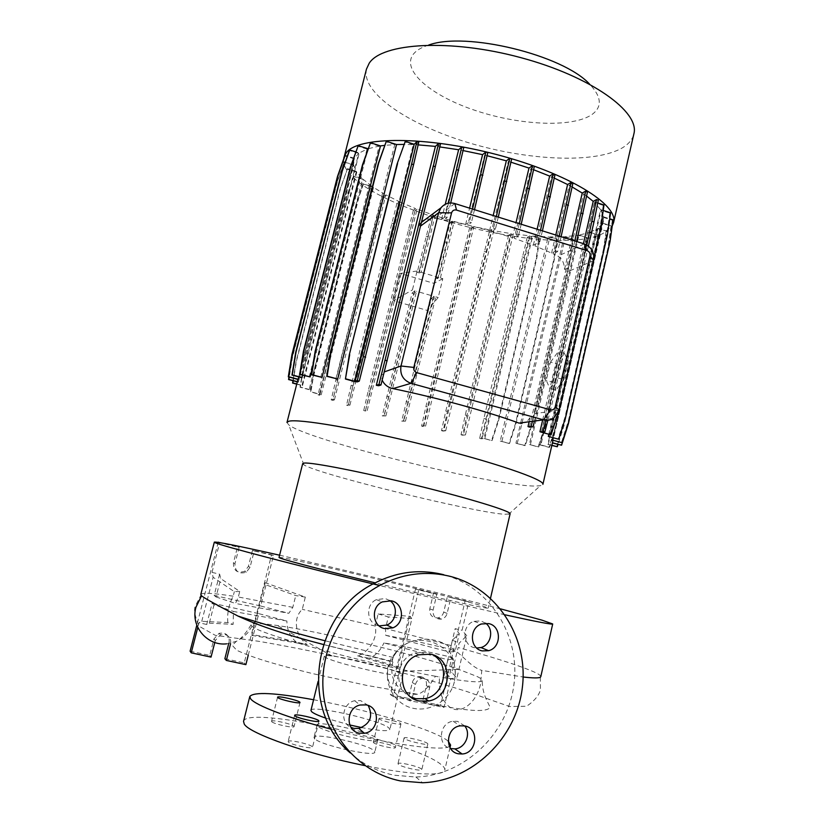 <?xml version="1.0" encoding="UTF-8"?>
<svg xmlns="http://www.w3.org/2000/svg" width="824" height="824" viewBox="0 0 824 824"><rect width="100%" height="100%" fill="white"/><g stroke="black" fill="none" stroke-linecap="round" stroke-linejoin="round"><path stroke-width="0.62" stroke-dasharray="4.12 3.09" d="M454.364 681.829C450.058 700.153 430.725 712.07 413.421 708.352C395.942 704.953 383.778 685.712 388.341 667.213L395.51 652.763C415.008 627.424 457.093 643.699 455.26 674.928L454.364 681.829M323.389 644.533L392.914 662.022L392.121 664.68C389.01 688.534 408.828 695.157 417.562 694.261C423.145 692.799 429.098 686.783 435.433 676.246L439.511 676.998C438.523 691.284 442.055 701.409 450.1 707.394C460.791 714.81 476.457 703.057 480.536 683.951L481.772 670.386L523.127 677.009M433.156 654.977L426.739 652.371L415.049 652.979C395.87 658.304 392.749 688.864 410.64 696.867M373.591 742.702L373.324 742.228C373.221 740.416 392.605 744.803 395.005 747.131L395.324 747.636C395.51 749.469 375.775 744.989 373.591 742.702M379.277 718.981L378.999 718.559C378.844 716.983 398.177 721.391 400.629 723.493L400.948 723.946C401.185 725.553 381.502 721.041 379.277 718.981M271.673 721.628L271.559 721.299C271.498 719.362 292.335 723.966 293.911 726.222L294.055 726.583C294.209 728.54 273.002 723.853 271.673 721.628M288.318 741.888L288.173 741.476C288.142 739.231 310.463 744.144 312.348 746.781L312.533 747.244C312.677 749.521 289.914 744.494 288.318 741.888M398.342 764.301L397.992 763.694C397.92 761.613 418.582 766.299 421.414 768.998L421.806 769.647C421.981 771.758 400.907 766.969 398.342 764.301M404.429 738.572L404.079 738.036C403.935 736.223 424.545 740.931 427.429 743.372L427.841 743.948C428.068 745.802 407.056 740.982 404.429 738.572M389.752 600.552L385.292 598.554L376.393 599.625C364.95 604.62 366.628 623.665 378.71 625.797L379.133 625.89M368.225 705.499L360.624 700.616L354.639 700.73C342.259 703.16 339.581 722.607 351.003 727.386M464.726 725.934L457.536 721.371L453.066 721.237C439.12 722.617 437.008 745.72 450.604 748.532M485.707 623.253L480.897 620.936L473.944 621.327C461.605 624.963 462.161 645.563 474.665 647.746L476.725 648.035M504.999 614.807L379.586 585.524M392.914 662.022L392.1 661.332L393.151 657.459C404.244 635.726 433.053 635.253 448.647 646.274C461.625 653.195 469.958 666.832 481.772 670.386M540.801 676.648C540.884 675.361 537.516 673.311 530.697 670.499C515.731 664.463 491.547 656.8 458.154 647.51L451.954 672.58L456.908 678.018L466.775 635.778L459.174 643.153L458.154 647.51M302.686 463.624L303.932 464.891C318.352 474.264 473.748 512.435 504.649 514.289L510.097 513.836M279.017 557.488C278.409 554.964 451.707 596.401 483.245 606.237L488.21 608.102C489.93 609.636 435.917 597.678 375.126 582.846M286.979 422.454L288.74 424.875C308.609 440.449 494.143 486.325 535.147 486.047L540.328 485.748L542.903 484.368M366.453 69.134C361.067 93.153 409.034 124.96 468.434 142.696C527.824 160.587 595.175 163.935 622.676 147.671C628.764 143.973 632.471 139.462 633.821 134.127M343.608 159.166C339.684 202.117 550.092 260.827 602.972 233.47L612.242 225.951M428.655 45.062C421.466 47.339 416.367 50.367 413.37 54.147C400.691 70.524 431.683 96.212 476.148 110.746C520.49 125.485 572.896 127.844 592.065 114.454C602.437 106.852 601.613 96.748 589.593 84.13M401.659 673.908L402.833 675.103C404.44 679.429 331.104 662.393 324.996 656.986L324.316 656.11C324.594 655.43 327.21 655.399 332.165 656.007C347.213 657.768 381.903 666.153 395.994 671.447L401.659 673.908M435.433 676.246C367.895 664.175 257.5 633.687 252.051 626.219L251.042 624.85C251.485 622.779 260.26 622.995 277.369 625.509C322.915 632.09 415.584 654.503 458.855 669.418L477.044 676.483C481.051 678.43 482.792 679.862 482.246 680.789C480.495 682.921 466.25 681.664 439.511 676.998M310.957 710.391C310.916 704.51 380.132 720.083 388.784 727.85L389.865 729.487C388.413 731.496 379.05 730.878 361.777 727.602M349.788 724.976L325.902 718.178M313.584 699.731C365.32 709.207 430.798 728.694 446.721 740.024L448.204 741.136M449.41 746.4C443.044 751.725 386.672 743.969 331.33 729.25M243.533 721.402C246.335 704.839 414.184 741.95 441.015 764.476C443.868 766.67 445.125 768.545 444.764 770.09C444.084 776.445 410.713 775.065 364.847 765.609M314.469 738.489L313.996 737.387C314.026 732.165 367.803 744.144 374.065 750.726L374.817 752.106C375.456 757.534 318.96 744.834 314.469 738.489M317.528 725.995L317.044 724.945C316.993 720.063 370.697 732.093 377.031 738.356L377.794 739.643C378.515 744.741 322.102 731.99 317.528 725.995M190.107 651.176L209.718 655.42L213.931 638.981L219.102 633.296L223.448 632.997C227.908 634.47 229.772 637.57 229.041 642.308L228.722 643.585M214.786 642.473L215.28 640.516L220.502 634.768L224.9 634.47C229.391 635.953 231.276 639.084 230.545 643.863L229.041 642.308M421.085 676.689C425.236 678.07 426.987 681.046 426.358 685.63L422.609 701.502L440.603 705.396L465.138 600.748L447.391 596.535L443.703 612.15C442.849 615.188 440.953 617.094 438.007 617.866C432.137 618.01 429.397 615.023 429.788 608.895L433.506 593.239L415.543 588.975L390.298 694.508L408.519 698.453L412.299 682.54C413.349 679.028 415.605 677.029 419.076 676.545L421.085 676.689M466.775 635.778L462.099 630.288L468.753 601.85L450.852 597.596L447.133 613.365C446.268 616.434 444.352 618.361 441.386 619.133C435.463 619.288 432.703 616.27 433.094 610.079L436.844 594.279L418.726 589.984L411.876 618.669L410.115 616.301L378.134 613.911L375.198 626.013C378.175 639.146 367.659 653.102 357.554 655.852L397.817 667.77L400.227 667.419L393.275 696.517L411.66 700.482L415.471 684.425C416.522 680.881 418.808 678.863 422.3 678.368L424.329 678.513C428.521 679.913 430.283 682.921 429.644 687.535L425.864 703.562L444.023 707.486L450.779 678.636L456.908 678.018M350.2 752.879C362.993 764.353 377.701 771.81 394.315 775.24L415.904 777.022C464.571 775.508 507.687 733.865 513.918 684.662C520.583 635.5 489.858 586.77 443.837 574.761M301.646 377.691L358.697 153.398L354.464 158.311L347.337 156.076M590.005 232.306L598.42 234.953L595.443 255.821L556.169 426.698L549.587 447.288L540.915 444.939L590.005 232.306L597.462 228.681L606.773 231.06L603.755 252.257L563.987 425.823L558.033 444.486M551.884 445.279L547.806 444.394L597.462 228.681M548.3 444.301L598.018 228.3L602.396 223.603L611.769 226.003L608.781 247.118M552.471 442.746L602.396 223.603M552.193 442.673L603.487 220.75L603.673 217.454L612.366 220.224L613.107 219.864M552.441 440.315L603.673 217.454M552.77 437.884L603.59 216.836L601.067 210.377L609.801 213.169L610.553 212.788M548.918 436.833L601.067 210.377M548.774 434.485L600.572 209.605L594.495 202.56L603.24 205.361L603.992 204.97M541.378 432.466L594.495 202.56M542.666 419.983L583.433 243.657M586.636 196.102L583.557 193.939L587.533 191.693M529.399 427.12L583.557 193.939M529.101 421.764L530.048 417.665L533.478 417.191L532.397 421.332M553.625 418.283L526.732 421.837L530.048 417.665M378.638 385.745L381.306 374.941L382.223 380.235M418.149 144.88L416.244 144.777L418.736 142.315M357.173 381.903L416.244 144.777M354.238 381.419L413.298 144.633L403.894 144.416M335.914 378.813L394.748 144.591L384.612 145.364M320.763 377.31L379.164 146.116L368.122 148.732M312.626 366.979L367.566 150.298M309.247 376.949L367.041 149.103L359.254 152.986L355.762 151.894M302.748 375.178L359.254 152.986M472.554 209.08L469.412 222.027L465.612 224.53L443.734 219.884L460.801 150.153L463.737 147.64M465.612 224.53L469.587 208.153M463.078 150.576L460.801 150.153M298.803 376.918L354.464 158.311M298.051 379.473L354.238 158.805L353.548 164.532L344.113 162.122L336.954 182.372L292.19 357.431L288.977 377.011M297.309 381.893L298.391 382.182L353.548 164.532M298.391 382.182L353.651 165.109L356.339 171.423L347.522 168.673L340.116 189.015L296.146 361.293L292.963 380.719M296.733 384.159L302.501 385.714L301.975 385.364L356.339 171.423M302.501 385.714L356.782 172.092L362.581 178.746L354.001 176.078L346.729 196.122L303.551 365.815L300.049 387.228L310.112 389.927L309.185 389.474L362.581 178.746M310.112 389.927L363.405 179.519L371.912 186.286L363.24 184.092L356.442 203.466L314.047 370.821L310.617 391.936L319.547 394.336L371.912 186.78L370.131 188.552L371.809 189.067L324.604 375.013L319.774 395.335L321.206 394.83L319.475 394.119L371.912 186.286M321.206 394.83L373.519 187.388L384.468 194.103L382.367 196.05L384.015 196.565L337.603 380.276L332.875 400.351L334.441 399.856L332.968 399.331L384.468 194.103M334.441 399.856L385.848 194.876L399.063 201.53L396.911 203.384L398.538 203.888L352.847 385.735L348.222 405.614L349.922 405.14L348.398 404.646L399.063 201.53M349.922 405.14L400.505 202.199L415.553 208.596L413.339 210.367L414.946 210.862L369.904 391.266L365.382 410.991L367.216 410.537L365.65 410.074L415.553 208.596M367.216 410.537L417.068 209.183L433.527 215.136L431.23 216.846L432.827 217.34L418.757 273.002L417.15 272.528L419.601 271.796L433.527 215.136M414.936 290.748L412.093 293.117L382.254 415.904L385.889 415.924L384.272 415.471L414.936 290.748L412.433 289.924L417.088 271.014L419.601 271.796M385.889 415.924L416.522 291.253L413.7 293.581L383.891 416.336M434.145 296.413L431.179 298.71L401.69 421.116L405.49 421.157L403.812 420.724L434.145 296.413L416.522 291.253M405.49 421.157L435.793 296.856L432.775 299.184L403.327 421.558M418.757 273.002L421.177 272.291L435.093 215.661L452.531 221.038L450.141 222.686L445.022 242.019L446.608 242.503L437.791 278.656L440.397 277.976L442.797 278.656L438.214 297.485L435.793 296.856M440.397 277.976L454.168 221.502L472.131 226.157L469.639 227.754L471.215 228.238L427.522 406.953L423.227 426.513L425.575 426.142L423.835 425.72L472.131 226.157M425.575 426.142L473.841 226.559L491.866 230.39L489.281 231.946L490.857 232.44L447.401 411.506L443.147 431.107L445.712 430.756L443.868 430.355L491.866 230.39M445.712 430.756L493.7 230.73L511.323 233.645L508.624 235.17L510.2 235.654L466.868 415.533L462.655 435.237L465.457 434.897L463.479 434.506L511.323 233.645M465.457 434.897L513.28 233.913L530.017 235.819L527.236 237.322L528.812 237.806L481.298 438.79L483.956 438.502L531.727 236.241L539.72 238.239L536.795 258.128L498.51 420.909L492.113 440.5L482.205 438.08L530.017 235.819M484.842 438.553L532.654 236.045L548.145 236.89L557.312 239.238L554.387 259.313L516.009 423.618L509.582 443.405L500.23 441.087L548.145 236.89M501.919 441.345L549.855 236.921L564.1 236.694L573.257 239.053L570.321 259.354L531.748 425.544L525.29 445.557L515.937 443.24L520.541 423.505M520.686 422.877L564.1 236.694M517.276 443.394L521.891 423.598M522.107 422.681L565.47 236.622L577.923 235.273L587.11 237.621L584.154 258.19L545.292 426.585L538.772 446.876L529.389 444.548L577.923 235.273M530.429 444.62L579.004 235.087L589.181 232.595L598.42 234.953M540.915 444.939L540.142 444.95L589.181 232.595M574.802 240.969L568.591 267.687L564.502 269.469C564.255 262.928 562.061 258.499 557.91 256.171L553.1 253.802L569.116 185.328L572.968 183.01M564.502 269.469L571.372 239.897M572.165 186.986L569.116 185.328M496.336 216.496L493.504 228.3L489.549 230.689L467.702 225.024L484.646 155.128L487.798 152.625M489.549 230.689L493.195 215.517M487.118 155.726L484.646 155.128M559.218 236.107L555.726 251.083L551.565 253.071L535.044 245.933L551.338 176.82L555.057 174.441M551.565 253.071L555.788 235.036M554.294 178.118L551.338 176.82M540.503 230.267L537.475 243.132L533.344 245.253L514.269 238.311L530.821 168.735L534.364 166.304M533.344 245.253L537.124 229.216M533.643 169.754L530.821 168.735M421.177 272.291L438.759 277.513L452.531 221.038M519.285 223.654L516.483 235.427L512.425 237.693L491.526 231.256L508.295 161.411L511.663 158.929M512.425 237.693L516.009 222.624M510.952 162.194L508.295 161.411M448.524 203.188L445.176 216.867L441.53 219.472L434.794 218.257L425.462 219.4M441.53 219.472L445.248 204.3M439.789 146.919L437.709 146.662L440.418 144.169M421.713 221.687L417.974 226.507L437.709 146.662M550.494 362.138L558.332 351.508L562.061 359.233L557.755 377.907L549.804 388.392L546.271 380.369L550.494 362.138L556.488 363.858L564.389 353.259L558.332 351.508M568.591 267.687L568.272 271.436L537.794 402.823L533.478 417.191M381.306 374.941L383.871 374.055M421.095 224.19L417.974 226.507M445.176 216.867L447.133 217.474L443.734 219.884M555.726 251.083L557.601 251.66L553.1 253.802M537.475 243.132L539.38 243.719L535.044 245.933M516.483 235.427L518.409 236.025L514.269 238.311M493.504 228.3L495.44 228.907L491.526 231.256M469.412 222.027L471.369 222.635L467.702 225.024M437.791 278.656L436.195 278.182L438.759 277.513M417.088 271.014L400.34 273.424L433.97 283.363L442.797 278.656M438.214 297.485L427.347 310.452L393.594 300.667L412.433 289.924M431.179 298.71L432.775 299.184M412.093 293.117L413.7 293.581M378.134 613.911L388.31 616.939L385.508 628.537L385.745 635.345L406.953 639.259L450.316 649.127L455.126 628.681L462.099 630.288M406.953 639.259L411.876 618.669L388.31 616.939M385.745 635.345L449.822 652.093L452.325 640.166L459.308 633.666L455.126 628.681M452.325 640.166L459.174 643.153M450.316 649.127L455.178 651.29L459.308 633.666M448.586 656.532L453.416 658.788L448.019 659.797L383.922 642.916L405.171 646.716L448.586 656.532L443.755 677.081L449.276 676.494L453.416 658.788M418.726 589.984L415.543 588.975M436.844 594.279L433.506 593.239M450.852 597.596L447.391 596.535M468.753 601.85L465.138 600.748M444.023 707.486L440.603 705.396M425.864 703.562L422.609 701.502M411.66 700.482L408.519 698.453M393.275 696.517L390.298 694.508M397.817 667.77L410.115 616.301M450.779 678.636L443.755 677.081M405.171 646.716L400.227 667.419L369.327 658.252C375.631 655.626 380.492 650.507 383.922 642.916M455.178 651.29L449.822 652.093M448.019 659.797L444.527 671.498L449.276 676.494M357.554 655.852L369.327 658.252M444.527 671.498L451.954 672.58M305.323 597.091L295.754 595.577L266.028 584.896L265.194 582.692L305.323 597.091L302.274 609.348C291.593 619.452 296.65 637.323 307.239 644.677L296.177 641.989L253.411 634.841L258.767 613.633L286.886 621.008L233.439 611.449L233.141 624.365L227.836 622.573L201.767 621.306L198.996 622.769L197.791 627.445M239.743 591.436L234.325 591.673L213.117 577.264L211.995 572.392L219.627 574.153L220.75 578.623L239.743 591.436L238.321 597.009L235.479 603.467L288.812 613.314L292.808 607.35L295.754 595.577M214.034 604.744L209.306 623.16L206.68 624.479L212.18 603.106L214.034 604.744L233.439 611.449M219.627 574.153L214.158 595.412L216.043 596.947L220.75 578.623M218.206 542.346L196.823 625.159M224.87 658.706L244.234 662.887L271.57 554.82L252.494 550.288L248.385 566.418L244.687 571.331C237.199 573.494 233.45 570.682 233.419 562.916L237.559 546.755L220.605 542.728M211.037 657.119L209.718 655.42M214.158 595.412L260.703 606L273.465 555.52L254.204 550.957L250.063 567.242L246.335 572.196C238.775 574.38 234.984 571.547 234.953 563.698L239.135 547.383L219.637 542.759L211.995 572.392M219.637 542.759L218.927 542.449M201.767 621.306L213.117 577.264M239.135 547.383L237.559 546.755M254.204 550.957L252.494 550.288M273.465 555.52L271.57 554.82M245.871 664.649L244.234 662.887M260.703 606L288.812 613.314M216.043 596.947L235.479 603.467M212.18 603.106L258.767 613.633M248.251 655.255L253.411 634.841L251.856 635.407L265.194 582.692M206.68 624.479L198.996 622.769M251.856 635.407L307.239 644.677M296.177 641.989C289.997 636.509 286.906 629.515 286.886 621.008M209.306 623.16L233.141 624.365M227.836 622.573C227.022 613.375 228.794 604.589 233.171 596.195L234.325 591.673M597.761 202.972L594.835 202.035L598.317 200.16M600.572 209.605L603.22 210.439M603.59 216.836L609.698 218.782M602.653 223.108L611.769 226.003M598.018 228.3L606.773 231.06M579.004 235.087L587.11 237.621M565.47 236.622L573.257 239.053M549.855 236.921L557.312 239.238M532.654 236.045L539.72 238.239M531.727 236.241L528.812 237.806M513.28 233.913L510.2 235.654M493.7 230.73L490.857 232.44M473.841 226.559L471.215 228.238M454.168 221.502L451.727 223.17L446.608 242.503M450.141 222.686L451.727 223.17M435.093 215.661L432.827 217.34M417.068 209.183L414.946 210.862M400.505 202.199L398.538 203.888M385.848 194.876L384.015 196.565M373.519 187.388L371.809 189.067M371.912 186.78L363.24 184.092M363.405 179.519L353.64 176.48M356.782 172.092L347.151 169.085M353.651 165.109L344.113 162.122M354.238 158.805L344.782 155.839M358.697 153.398L349.325 150.442M367.041 149.103L357.781 146.167M379.164 146.116L370.058 143.222M394.748 144.591L385.869 141.759M413.298 144.633L404.769 141.903M279.594 555.201C344.514 569.868 440.541 593.177 500.559 608.864M292.808 607.35L238.321 597.009M451.068 645.553L385.508 628.537M375.198 626.013L302.274 609.348M233.171 596.195C212.891 593.043 202.107 592.466 200.798 594.465M564.389 353.259L568.189 361.005L562.061 359.233M568.189 361.005L563.904 379.648L557.755 377.907M563.904 379.648L555.891 390.113L549.804 388.392M555.891 390.113L552.286 382.068L546.271 380.369M552.286 382.068L556.488 363.858M427.347 310.452L433.97 283.363M393.594 300.667L400.34 273.424M401.69 421.116L403.812 420.724M406.067 401.556L407.695 401.988M382.254 415.904L384.272 415.471M386.703 396.282L388.341 396.725M445.022 242.019L436.195 278.182M431.23 216.846L417.15 272.528M426.08 236.241L427.677 236.735M542.408 230.864L539.38 243.719M498.273 217.093L495.44 228.907M521.201 224.252L518.409 236.025M474.5 209.687L471.369 222.635M561.092 236.694L557.601 251.66M450.687 202.962L447.133 217.474M576.635 241.535L534.488 421.054M539.154 403.204L537.794 402.823M612.366 220.224L609.276 242.071L568.292 421.157L561.412 442.756M609.276 242.071L610.007 241.741M568.292 421.157L568.982 421.074M586.451 237.94L583.495 258.478L544.674 426.657L538.165 446.917L529.389 444.548M583.495 258.478L584.154 258.19M544.674 426.657L545.292 426.585M538.165 446.917L538.772 446.876M527.236 237.322L483.853 418.499L479.671 438.347L482.205 438.08M522.097 256.882L523.683 257.366M483.853 418.499L485.47 418.942M479.671 438.347L481.298 438.79M539.143 238.548L536.218 258.406L497.974 420.982L491.578 440.552L483.956 438.502M491.578 440.552L492.113 440.5M536.218 258.406L536.795 258.128M497.974 420.982L498.51 420.909M597.73 235.283L594.763 256.12L555.531 426.77L548.949 447.339L540.142 444.95M594.763 256.12L595.443 255.821M555.531 426.77L556.169 426.698M548.949 447.339L549.587 447.288M609.801 213.169L606.649 235.365L564.945 417.335L557.93 439.295M606.649 235.365L607.401 235.025M564.945 417.335L565.635 417.243M469.639 227.754L425.915 406.52L421.6 426.08L423.835 425.72M464.54 247.066L466.116 247.55M425.915 406.52L427.522 406.953M421.6 426.08L423.227 426.513M396.911 203.384L351.178 385.282L346.543 405.161L348.398 404.646M391.668 223.057L393.306 223.562M351.178 385.282L352.847 385.735M346.543 405.161L348.222 405.614M354.001 176.078L347.089 195.752L303.85 365.66L300.358 387.095L309.185 389.474M363.611 183.711L356.813 203.106L314.356 370.676L310.926 391.812L319.475 394.119M370.131 188.552L364.764 208.678L366.443 209.193M364.764 208.678L322.884 374.549L324.604 375.013M322.884 374.549L318.054 394.871L319.774 395.335M318.054 394.871L319.547 394.336M297.361 381.687L298.216 381.914M344.483 161.7L337.315 181.96L292.499 357.256L289.245 377.083M603.24 205.361L600.026 227.898L557.539 412.639L550.401 434.928M586.719 244.975L545.89 420.271M594.835 202.035L541.636 432.281M593.949 257.243L557.889 413.648M600.026 227.898L600.778 227.537M557.539 412.639L558.239 412.536M588.398 246.098L550.865 408.797L549.021 408.282M550.865 408.797L547.878 420.271M551.833 445.485L547.806 444.394M606.062 231.4L603.055 252.556L563.328 425.905L556.664 446.793M603.055 252.556L603.755 252.257M563.328 425.905L563.987 425.823M556.705 239.547L553.779 259.601L515.443 423.701L509.026 443.456L500.23 441.087M553.779 259.601L554.387 259.313M515.443 423.701L516.009 423.618M509.026 443.456L509.582 443.405M382.367 196.05L335.904 379.812L331.176 399.898L332.968 399.331M377.062 215.94L378.721 216.444M335.904 379.812L337.603 380.276M331.176 399.898L332.875 400.351M296.774 383.963L301.975 385.364M347.522 168.673L340.477 188.624L296.444 361.139L293.231 380.791M611.048 226.343L607.999 247.849L567.684 424.03L560.917 445.269M607.999 247.849L608.72 247.53M567.684 424.03L568.364 423.948M572.618 239.362L569.693 259.632L531.161 425.617L524.703 445.609L515.937 443.24M569.693 259.632L570.321 259.354M531.161 425.617L531.748 425.544M524.703 445.609L525.29 445.557M508.624 235.17L465.251 415.09L461.038 434.794L463.479 434.506M503.516 254.595L505.091 255.08M465.251 415.09L466.868 415.533M461.038 434.794L462.655 435.237M489.281 231.946L445.784 411.063L441.53 430.674L443.868 430.355M484.182 251.299L485.758 251.773M445.784 411.063L447.401 411.506M441.53 430.674L443.147 431.107M413.339 210.367L368.256 390.813L363.724 410.548L365.65 410.074M408.158 229.886L409.765 230.37M368.256 390.813L369.904 391.266M363.724 410.548L365.382 410.991M393.151 657.459L324.718 640.701M429.644 687.535L426.358 685.63M593.599 260.662L568.272 271.436M559.259 410.043L534.972 413.627M584.226 243.904L557.91 256.171M454.899 203.569L434.794 218.257M433.094 610.079L429.788 608.895M447.133 613.365L443.703 612.15M415.471 684.425L412.299 682.54M215.28 640.516L213.931 638.981M234.953 563.698L233.419 562.916M250.063 567.242L248.385 566.418M392.1 661.332L323.41 644.471M252.051 626.219L247.746 632.842L242.812 637.539L236.272 641.391L226.682 643.832M251.042 624.85C245.758 633.605 240.824 639.115 236.261 641.391L232.275 645.346L236.704 650.26C244.429 653.854 253.926 657.398 265.194 660.889C276.401 664.247 286.536 667.193 312.193 673.507L366.628 685.383L417.562 694.261M395.51 652.763L390.978 658.891L388.145 666.235C384.54 676.865 392.059 692.624 399.331 696.424L410.486 701.028L450.1 707.394C472.986 711.318 486.16 711.514 489.611 707.981C491.557 706.539 482.277 697.671 482.246 680.789M415.049 652.979L418.695 654.812M378.999 718.559L373.324 742.228M277.564 697.217L271.559 721.299M294.642 715.325L288.173 741.476M404.079 738.036L397.992 763.694M376.393 599.625L382.243 601.911M354.639 700.73L360.119 705.014M453.066 721.237L460.328 725.831M473.944 621.327L481.535 623.984M490.517 598.183L488.21 608.102M508.501 514.382L540.328 485.748M402.833 675.103L389.865 729.487M450.007 747.574L444.764 770.09M317.044 724.945L313.996 737.387M415.904 777.022L422.516 782.738M603.487 220.75L552.986 440.469M353.723 160.33L297.928 379.442M421.558 222.315L419.725 223.685M441.386 619.133L438.007 617.866M422.3 678.368L419.076 676.545M246.335 572.196L244.687 571.331M220.502 634.768L219.102 633.296M377.794 739.643L374.817 752.106M324.316 656.11L318.054 681.551M395.994 671.447L458.855 669.418M332.165 656.007L277.369 625.509M303.932 464.891L288.74 424.875M540.338 677.225L540.441 689.729C539.02 695.435 534.416 700.925 526.629 706.23L509.675 706.559L467.023 691.583C433.929 681.221 399.362 671.581 363.312 662.661C327.097 654.163 292.221 647.046 258.695 641.299L215.311 635.335L199.264 626.333C195.185 617.341 193.774 610.759 195.061 606.598L200.932 595.113M455.26 674.928C455.178 656.728 447.741 651.032 448.369 646.861L448.647 646.274M427.841 743.948L421.806 769.647M318.94 721.093L312.533 747.244M299.998 702.501L294.055 726.583M400.948 723.946L395.324 747.636"/><path stroke-width="1.24" d="M430.499 654.194L418.695 654.812C396.632 660.899 397.168 697.413 419.426 701.028L428.768 700.997C452.438 696.97 453.797 658.232 430.499 654.194M410.64 696.867L415.77 698.701L425.019 698.67C444.929 695.26 450.584 664.505 433.156 654.977M277.688 697.506L277.564 697.217C277.431 695.528 298.216 700.173 299.843 702.192L299.998 702.501C300.224 704.221 279.068 699.483 277.688 697.506M294.796 715.685L294.642 715.325C294.539 713.357 316.797 718.322 318.744 720.691L318.94 721.093C319.156 723.081 296.455 718.013 294.796 715.685M391.307 600.82L382.243 601.911C370.594 607.01 372.304 626.425 384.612 628.588L392.791 627.857C405.109 623.366 403.976 603.127 391.307 600.82M366.206 704.891L360.119 705.014C345.895 707.806 345.266 731.012 359.388 733.195L364.393 733.278C379.287 731.444 380.801 707.25 366.206 704.891M351.003 727.386L353.918 728.365L358.831 728.447C370.213 724.049 373.344 716.396 368.225 705.499M464.88 725.965L460.328 725.831C445.794 727.293 444.115 751.581 458.422 753.795L462.151 754.001C477.137 753.342 479.537 728.334 464.88 725.965M450.604 748.532L454.858 748.872C465.22 748.377 471.421 733.875 464.726 725.934M488.611 623.583L481.535 623.984C468.99 627.692 469.556 648.694 482.277 650.909L488.642 650.702C501.672 647.561 501.631 625.931 488.611 623.583M500.559 608.864L542.12 620.194L552.708 623.974C552.368 624.777 536.465 621.718 504.999 614.807M379.586 585.524C292.541 564.471 220.842 545.622 215.26 542.717L214.333 542.12C217.124 541.646 238.878 546.003 279.594 555.201M323.389 644.533L312.656 641.649C282.138 633.574 257.253 625.045 237.982 616.064C216.959 605.115 204.815 598.368 201.54 595.824L200.798 594.465L214.333 542.12M523.127 677.009C533.025 678.121 538.762 678.193 540.338 677.225L540.801 676.648M490.517 598.183L510.108 513.805C511.364 511.344 470.391 498.674 416.388 485.367C362.426 472.028 312.018 462.171 304.211 463.067L302.686 463.624L279.017 557.488L280.242 558.126C286.206 560.464 326.634 571.053 375.126 582.846M552.986 440.469L542.903 484.368C544.973 479.743 494.554 462.367 426.956 445.588C359.388 428.768 297.279 418.262 288.585 421.332L286.979 422.454L297.928 379.442M633.821 134.127L633.893 133.828C639.98 111.951 591.292 76.519 520.799 57.639C450.378 38.553 382.089 42.817 369.193 63.252L366.453 69.134L343.608 159.166M612.242 225.951L613.581 222.583C618.742 204.846 568.601 173.462 497.366 154.737C426.204 135.857 358.244 136.341 346.358 152.615L343.907 157.343M589.593 84.13C562.957 54.899 465.735 31.291 428.655 45.062M361.777 727.602L349.788 724.976M325.902 718.178C318.177 715.51 313.388 713.327 311.565 711.617L310.957 710.391L318.054 681.551M448.204 741.136L450.594 745.03L449.41 746.4M331.33 729.25C288.503 718.064 255.255 705.22 250.62 698.814L249.806 696.455C253.998 691.676 275.257 692.768 313.584 699.731M364.847 765.609C307.97 754.207 249.095 733.432 244.264 724.08L243.533 721.402L249.806 696.455M443.837 574.761L441.963 574.287C418.613 568.921 395.86 572.021 373.705 583.598C312.77 613.53 298.721 709.454 350.2 752.879M400.536 780.946L422.516 782.738C472.42 781.131 516.473 738.026 522.354 687.484C528.699 636.973 496.429 587.378 448.977 576.058C425.215 570.599 402.05 573.772 379.503 585.576C342.413 605.568 318.764 650.27 323.399 693.509C327.931 736.759 360.253 772.974 400.536 780.946M552.276 440.037L562.092 442.704L552.276 440.037L552.77 437.884M548.331 436.421L558.62 439.233L548.331 436.421L548.774 434.485M539.947 431.755L551.091 434.866L541.636 432.281L544.839 431.941L539.947 431.755L542.666 419.983M583.433 243.657L593.208 201.375L586.636 196.102M527.988 426.554L529.399 427.12L533.025 426.688L527.988 426.554L529.101 421.764M382.223 380.235C384.386 384.715 387.96 387.507 392.945 388.609C437.832 397.889 488.642 411.866 518.966 423.103L526.217 422.207M376.331 385.302L378.638 385.745L380.956 385.014L378.958 384.458L376.331 385.302L435.412 146.394L418.149 144.88M354.238 381.419L357.173 381.903L359.274 381.151L357.286 380.616L355.103 381.388L414.225 144.272L405.264 141.398L397.117 163.935L349.294 354.866L345.431 379.019L354.238 381.419M403.894 144.416L396.529 144.53L386.322 141.264L378.247 163.564L330.599 352.425L326.747 376.311L337.675 379.03L396.529 144.53M384.612 145.364L380.472 145.91L370.481 142.727L362.498 164.748L315.19 351.178L311.359 374.755L322.029 377.402L380.472 145.91M368.122 148.732L358.183 145.694L350.303 167.385L303.479 351.127L299.689 374.353L310.102 376.939L312.626 366.979M367.566 150.298L367.957 148.784M355.762 151.894L349.706 149.978L349.325 150.442L341.939 171.34L295.723 352.209L291.974 375.064L301.646 377.691L302.748 375.178M469.587 208.153L482.565 154.644L463.078 150.576M347.337 156.076L344.782 155.839L337.5 176.398L291.984 354.351L288.297 376.826L298.051 379.473L298.803 376.918M520.541 423.505L520.686 422.877M521.891 423.598L522.107 422.681M571.372 239.897L582.249 193.063L572.165 186.986M493.195 215.517L506.338 160.835L487.118 155.726M555.788 235.036L567.602 184.535L554.294 178.118M537.124 229.216L549.659 176.089L533.643 169.754M516.009 222.624L528.987 168.086L510.952 162.194M445.248 204.3L458.618 149.762L439.789 146.919M425.462 219.4L421.713 221.687M593.599 260.662L559.259 410.043L553.625 418.283C550.504 420.25 547.146 420.776 543.562 419.859L411.011 383.335C403.121 380.276 399.784 374.498 401 366L438.615 212.747L440.984 207.803C444.672 203.507 449.307 202.096 454.899 203.569L584.226 243.904C591.539 247.025 594.66 252.608 593.599 260.662L590.025 255.77C590.345 253.318 589.397 251.629 587.182 250.692L456.496 210.079C454.045 209.574 452.407 210.501 451.573 212.86L413.823 367.422C413.452 369.997 414.462 371.748 416.841 372.675L550.473 409.806C552.852 410.208 554.428 409.219 555.221 406.84L590.025 255.77M380.956 385.014L435.288 166.685L433.352 166.067L378.958 384.458M379.133 625.89L386.755 625.076C396.643 621.399 398.497 606.134 389.752 600.552M476.725 648.035L480.917 647.551C491.166 645.027 494.235 629.361 485.707 623.253M220.605 542.728L218.206 542.346M196.823 625.159L190.107 651.176L191.24 652.835L211.037 657.119L214.786 642.473M228.722 643.585L224.87 658.706L226.332 660.426L245.871 664.649L248.251 655.255M218.927 542.449L218.247 542.171M197.791 627.445L191.24 652.835M230.545 643.863L226.332 660.426M458.618 149.762L461.801 147.012L448.524 203.188M450.687 202.962L463.737 147.64L461.801 147.012M482.565 154.644L485.872 151.997L472.554 209.08M474.5 209.687L487.798 152.625L485.872 151.997M506.338 160.835L509.737 158.301L496.336 216.496M498.273 217.093L511.663 158.929L509.737 158.301M528.987 168.086L532.469 165.686L519.285 223.654M521.201 224.252L534.364 166.304L532.469 165.686M549.659 176.089L553.172 173.833L540.503 230.267M542.408 230.864L555.057 174.441L553.172 173.833M567.602 184.535L571.114 182.413L559.218 236.107M561.092 236.694L572.968 183.01L571.114 182.413M582.249 193.063L585.699 191.106L574.802 240.969M576.635 241.535L587.533 191.693L585.699 191.106M593.208 201.375L596.524 199.583L586.719 244.975M592.168 221.368L593.97 221.944L598.317 200.16L596.524 199.583M597.761 202.972L603.992 204.97L600.778 227.537L593.949 257.243M603.22 210.439L610.553 212.788L607.401 235.025L565.635 417.243L558.62 439.233M609.698 218.782L613.107 219.864L610.007 241.741L568.982 421.074L562.092 442.704M414.225 144.272L416.81 141.697L411.639 164.038L357.286 380.616M359.274 381.151L413.576 164.656L418.736 142.315L416.81 141.697M435.412 146.394L438.481 143.541L433.352 166.067M435.288 166.685L440.418 144.169L438.481 143.541M550.391 196.936L548.496 196.339M506.77 181.63L504.844 181.023M529.585 188.933L527.679 188.325M482.823 175.337L480.876 174.719M568.416 205.32L566.551 204.723M458.669 170.29L456.733 169.672M387.208 360.809L385.375 360.304M534.488 421.054L533.025 426.688M532.397 421.332L531.13 426.173M583.083 213.756L581.25 213.169M405.264 141.398L397.117 163.935M397.59 163.461L349.294 354.866M349.706 354.681L345.431 379.019M345.833 378.865L355.103 381.388M413.576 164.656L411.639 164.038M365.65 357.204L363.662 356.648M349.706 149.978L342.31 170.898L296.043 352.033L292.283 374.92L302.13 377.588M289.245 377.083L288.863 379.39L297.361 381.687M288.977 377.011L288.565 379.534L297.309 381.893M370.481 142.727L362.91 164.285L315.541 350.993L311.709 374.601L322.029 377.402M545.89 420.271L542.975 431.436M557.889 413.648L551.091 434.866M593.97 221.944L588.398 246.098M547.878 420.271L544.839 431.941M558.033 444.486L557.312 446.752L551.833 445.485M557.312 446.752L551.884 445.279M293.231 380.791L292.881 382.913L296.774 383.963M292.963 380.719L292.582 383.047L296.733 384.159M358.183 145.694L350.694 166.942L303.819 350.942L300.018 374.199L310.102 376.939M608.781 247.118L568.364 423.948L561.587 445.218L552.42 442.962M561.587 445.218L552.471 442.746M386.322 141.264L378.69 163.09L330.98 352.239L327.128 376.156L337.675 379.03M345.153 155.386L337.871 175.986L292.293 354.176L288.596 376.681L298.195 379.277M324.718 640.701C289.451 631.524 260.538 623.315 237.982 616.064M226.682 643.832C207.205 646.201 190.385 626.25 195.958 607.185L201.54 595.834M416.841 372.675L411.011 383.335L392.945 388.609M413.823 367.422L401 366L384.252 371.923M550.473 409.806L543.562 419.859L518.966 423.103M451.573 212.86L438.615 212.747L420.446 226.157M323.41 644.471L312.656 641.649M559.259 410.043L555.221 406.84M587.182 250.692L584.226 243.904M456.496 210.079L454.899 203.569M552.708 623.974L540.781 676.72M633.893 133.828L613.581 222.583M450.594 745.03L450.007 747.574M440.984 207.803L421.558 222.315M373.705 583.598L379.503 585.576M480.917 647.551L488.642 650.702M454.858 748.872L462.151 754.001M358.831 728.447L364.393 733.278M386.755 625.076L392.791 627.857M425.019 698.67L428.768 700.997"/></g></svg>
